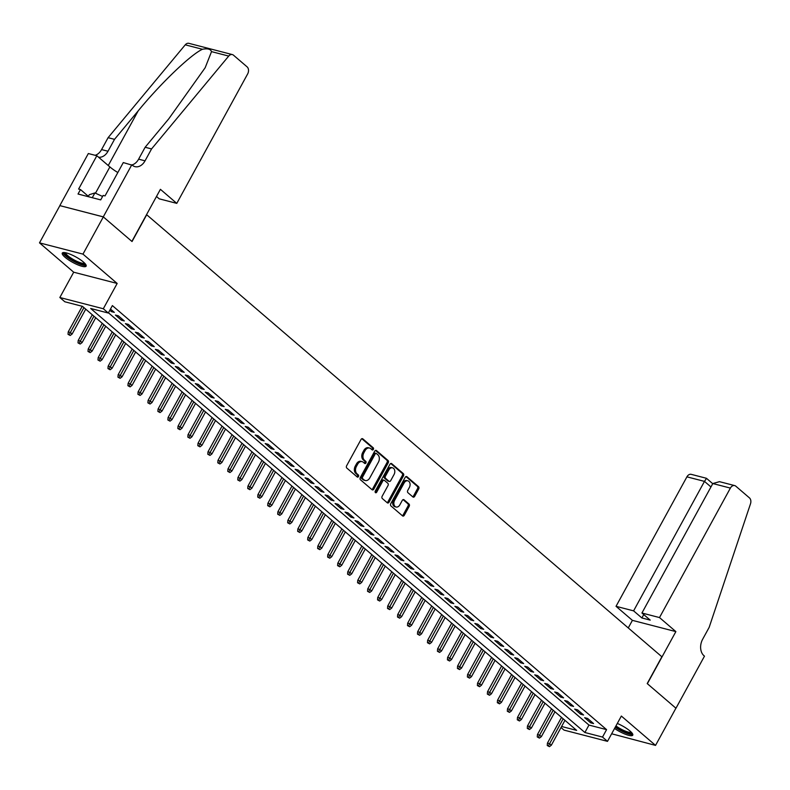 <?xml version="1.0" encoding="UTF-8"?>
<svg xmlns="http://www.w3.org/2000/svg" width="790" height="790" viewBox="0 0 790 790"><rect width="100%" height="100%" fill="white"/><g stroke="black" fill="none" stroke-linecap="round" stroke-linejoin="round"><path stroke-width="1.19" d="M373.354 449.401A1.195 0.859 104.5 0 0 373.226 447.782L362.808 438.855A1.708 1.225 104.5 0 0 361.03 439.477L346.632 465.764A1.708 1.225 104.5 0 0 346.82 468.065L357.228 477.002A1.195 0.859 104.5 0 0 358.344 474.958L357.001 473.803A5.481 3.93 104.5 0 1 356.428 466.436L357.623 464.244A5.481 3.93 104.5 0 1 362.136 461.627A5.481 3.93 104.5 0 1 363.321 462.259L364.664 463.414A1.195 0.859 104.5 0 0 365.79 461.37L364.437 460.215A5.481 3.93 104.5 0 1 363.864 452.848L365.059 450.656A5.481 3.93 104.5 0 1 369.572 448.049A5.481 3.93 104.5 0 1 370.757 448.671L372.1 449.836A1.195 0.859 104.5 0 0 373.354 449.401M371.774 449.55A1.195 0.859 104.5 0 0 372.05 447.486L361.82 438.707M356.892 476.716A1.195 0.859 104.5 0 0 357.169 474.652L355.826 473.496L357.001 473.803M364.338 463.128A1.195 0.859 104.5 0 0 364.615 461.064L363.262 459.908L364.437 460.215M614.561 728.469A13.598 3.14 -151.3 0 0 632.76 735.164A13.598 3.14 -151.3 0 0 629.995 731.007A13.598 3.14 -151.3 0 0 617.306 723.443M83.375 261.994A13.598 3.14 -151.3 0 0 70.784 254.469A13.598 3.14 -151.3 0 0 62.282 253.096A13.598 3.14 -151.3 0 0 65.047 257.254A13.598 3.14 -151.3 0 0 77.647 264.778A13.598 3.14 -151.3 0 0 86.14 266.151A13.598 3.14 -151.3 0 0 83.375 261.994M412.884 496.95A1.708 1.225 104.5 0 0 414.661 496.337L418.7 488.961A1.708 1.225 104.5 0 0 418.522 486.66L406.959 476.735A1.708 1.225 104.5 0 0 405.181 477.358L390.783 503.645A1.708 1.225 104.5 0 0 390.961 505.946L402.525 515.87A1.708 1.225 104.5 0 0 404.312 515.248L409.19 506.341A1.708 1.225 104.5 0 0 409.003 504.04L404.055 499.794A1.708 1.225 104.5 0 0 402.278 500.406L399.859 504.83A4.582 3.288 104.5 0 1 396.086 507.012A4.582 3.288 104.5 0 1 394.615 500.327L404.095 483.026A4.582 3.288 104.5 0 1 407.857 480.834A4.582 3.288 104.5 0 1 409.339 487.519L407.759 490.402A1.708 1.225 104.5 0 0 407.936 492.703L412.884 496.95M108.447 312.781L588.965 725.072L606.582 729.634L602.513 737.07L607.5 741.356L564.03 730.108L561.028 727.531M131.802 164.784L103.283 216.865L131.891 241.404L160.41 189.323L176.782 203.376L247.665 73.905A5.234 3.752 104.5 0 0 247.112 66.874L233.484 55.182A5.234 3.752 104.5 0 0 232.349 54.579A5.234 3.752 104.5 0 0 228.715 56.08L151.561 148.925L145.044 160.834A12.206 8.769 -75.5 0 1 135.001 166.65A12.206 8.769 -75.5 0 1 132.355 165.248L123.289 162.572L105.031 195.91L103.154 195.426L100.715 199.89L78.032 194.024L80.481 189.561L78.605 189.067L96.854 155.739L88.332 153.536L59.823 205.617L103.332 216.904L132.039 241.533L146.703 214.752L661.872 656.776L647.207 683.567L675.914 708.196L655.542 745.395L621.355 716.056L607.5 741.356M103.332 216.904L82.97 254.113L39.5 242.866L73.697 272.204L59.843 297.504L103.312 308.752L108.309 313.038L90.682 308.475L584.886 732.508L602.513 737.07M73.697 272.204L117.167 283.452L82.97 254.113M117.167 283.452L103.312 308.752M606.582 729.634L112.377 305.592L108.309 313.038M388.226 462.802A1.708 1.225 104.5 0 0 388.048 460.501L376.484 450.586A1.708 1.225 104.5 0 0 374.697 451.199L360.309 477.496A1.708 1.225 104.5 0 0 360.487 479.797L372.05 489.721A1.708 1.225 104.5 0 0 373.828 489.099L388.226 462.802L387.051 462.506A1.708 1.225 104.5 0 0 386.873 460.205L375.497 450.438M391.722 463.661L403.285 473.575A1.708 1.225 104.5 0 1 403.463 475.876L389.065 502.173A1.708 1.225 104.5 0 1 387.288 502.796L382.34 498.549A1.708 1.225 104.5 0 1 382.163 496.248L387.999 485.583A1.708 1.225 104.5 0 0 387.821 483.283L384.532 480.468A1.708 1.225 104.5 0 0 382.755 481.08L376.682 492.19A1.195 0.859 104.5 0 1 375.309 491.005L389.944 464.273A1.708 1.225 104.5 0 1 391.722 463.661L390.932 463.454M611.648 733.782L655.542 745.395M59.872 205.657L39.5 242.866M109.82 310.263L111.41 311.625L114.343 312.386L110.481 309.068M124.326 320.947L118.342 315.812L115.399 315.052L121.393 320.187L124.326 320.947M134.31 329.519L128.326 324.374L125.383 323.614L131.377 328.759L134.31 329.519M144.294 338.081L138.309 332.946L135.367 332.185L141.361 337.32L144.294 338.081M154.277 346.652L148.293 341.507L145.35 340.747L151.344 345.892L154.277 346.652M164.261 355.214L158.276 350.079L155.334 349.318L161.328 354.453L164.261 355.214M174.244 363.785L168.26 358.64L165.317 357.88L171.311 363.025L174.244 363.785M184.228 372.347L178.244 367.212L175.301 366.451L181.295 371.586L184.228 372.347M194.212 380.918L188.227 375.773L185.285 375.013L191.279 380.158L194.212 380.918M204.195 389.48L198.211 384.345L195.268 383.584L201.262 388.719L204.195 389.48M214.179 398.051L208.195 392.906L205.252 392.146L211.246 397.291L214.179 398.051M224.163 406.613L218.178 401.478L215.236 400.718L221.23 405.853L224.163 406.613M234.156 415.185L228.162 410.04L225.219 409.279L231.213 414.424L234.156 415.185M244.14 423.746L238.145 418.611L235.213 417.851L241.197 422.986L244.14 423.746M254.123 432.318L248.129 427.173L245.196 426.412L251.181 431.557L254.123 432.318M264.107 440.879L258.113 435.744L255.18 434.984L261.164 440.119L264.107 440.879M274.091 449.451L268.096 444.306L265.163 443.546L271.148 448.69L274.091 449.451M284.074 458.012L278.08 452.868L275.147 452.117L281.131 457.252L284.074 458.012M294.058 466.574L288.064 461.439L285.131 460.679L291.115 465.824L294.058 466.574M304.041 475.146L298.047 470.001L295.114 469.25L301.099 474.385L304.041 475.146M314.025 483.707L308.031 478.572L305.098 477.812L311.082 482.947L314.025 483.707M324.009 492.279L318.015 487.134L315.082 486.373L321.066 491.518L324.009 492.279M333.992 500.84L327.998 495.705L325.065 494.945L331.05 500.08L333.992 500.84M343.976 509.412L337.982 504.267L335.049 503.507L341.033 508.651L343.976 509.412M353.959 517.973L347.965 512.838L345.032 512.078L351.017 517.213L353.959 517.973M363.943 526.545L357.949 521.4L355.016 520.64L361 525.785L363.943 526.545M373.927 535.106L367.933 529.971L365 529.211L370.994 534.346L373.927 535.106M383.91 543.678L377.916 538.533L374.983 537.773L380.978 542.918L383.91 543.678M393.894 552.24L387.9 547.105L384.967 546.344L390.961 551.479L393.894 552.24M403.878 560.811L397.884 555.666L394.951 554.906L400.945 560.051L403.878 560.811M413.861 569.373L407.867 564.238L404.934 563.477L410.928 568.612L413.861 569.373M423.845 577.944L417.851 572.799L414.918 572.039L420.912 577.184L423.845 577.944M433.829 586.506L427.844 581.371L424.901 580.611L430.896 585.745L433.829 586.506M443.812 595.077L437.828 589.933L434.885 589.172L440.879 594.317L443.812 595.077M453.796 603.639L447.812 598.504L444.869 597.744L450.863 602.879L453.796 603.639M463.779 612.211L457.795 607.066L454.852 606.305L460.847 611.45L463.779 612.211M473.763 620.772L467.779 615.637L464.836 614.877L470.83 620.012L473.763 620.772M483.747 629.344L477.762 624.199L474.82 623.438L480.814 628.583L483.747 629.344M493.73 637.905L487.746 632.77L484.803 632.01L490.797 637.145L493.73 637.905M503.714 646.477L497.73 641.332L494.787 640.572L500.781 645.716L503.714 646.477M513.698 655.038L507.713 649.903L504.771 649.143L510.765 654.278L513.698 655.038M523.681 663.61L517.697 658.465L514.754 657.705L520.748 662.85L523.681 663.61M533.665 672.172L527.681 667.037L524.738 666.276L530.732 671.411L533.665 672.172M543.648 680.743L537.664 675.598L534.721 674.838L540.716 679.983L543.648 680.743M553.632 689.305L547.648 684.17L544.705 683.409L550.699 688.544L553.632 689.305M563.625 697.876L557.631 692.731L554.689 691.971L560.683 697.116L563.625 697.876M573.609 706.438L567.615 701.303L564.672 700.542L570.666 705.677L573.609 706.438M583.593 715.009L577.599 709.864L574.666 709.104L580.65 714.249L583.593 715.009M584.649 717.676L590.634 722.811L593.576 723.571L587.582 718.436L584.649 717.676M561.601 726.484L576.661 730.385L82.456 306.342L64.839 301.78L59.843 297.504M588.965 725.072L584.886 732.508M111.41 311.625L112.062 310.421M121.393 320.187L122.045 318.992M131.377 328.759L132.029 327.554M141.361 337.32L142.012 336.125M151.344 345.892L151.996 344.687M161.328 354.453L161.98 353.258M171.311 363.025L171.963 361.82M181.295 371.586L181.947 370.392M191.279 380.158L191.931 378.953M201.262 388.719L201.914 387.525M211.246 397.291L211.898 396.086M221.23 405.853L221.881 404.658M231.213 414.424L231.865 413.219M241.197 422.986L241.858 421.791M251.181 431.557L251.842 430.353M261.164 440.119L261.826 438.924M271.148 448.69L271.809 447.486M281.131 457.252L281.793 456.057M291.115 465.824L291.777 464.619M301.099 474.385L301.76 473.19M311.082 482.947L311.744 481.752M321.066 491.518L321.728 490.323M331.05 500.08L331.711 498.885M341.033 508.651L341.695 507.457M351.017 517.213L351.678 516.018M361 525.785L361.662 524.59M370.994 534.346L371.646 533.151M380.978 542.918L381.629 541.723M390.961 551.479L391.613 550.284M400.945 560.051L401.597 558.856M410.928 568.612L411.58 567.418M420.912 577.184L421.564 575.989M430.896 585.745L431.547 584.551M440.879 594.317L441.531 593.122M450.863 602.879L451.515 601.684M460.847 611.45L461.498 610.255M470.83 620.012L471.482 618.817M480.814 628.583L481.466 627.379M490.797 637.145L491.449 635.95M500.781 645.716L501.433 644.512M510.765 654.278L511.416 653.083M520.748 662.85L521.4 661.645M530.732 671.411L531.384 670.216M540.716 679.983L541.367 678.778M550.699 688.544L551.351 687.349M560.683 697.116L561.335 695.911M570.666 705.677L571.328 704.482M580.65 714.249L581.312 713.044M590.634 722.811L591.295 721.616M369.572 448.049L368.397 447.742A5.481 3.93 104.5 0 0 363.884 450.359L365.059 450.656M363.262 459.908A5.481 3.93 104.5 0 1 362.689 452.542L363.884 450.359M362.136 461.627L360.961 461.33A5.481 3.93 104.5 0 0 356.448 463.937L357.623 464.244M355.826 473.496A5.481 3.93 104.5 0 1 355.253 466.13L356.448 463.937M371.863 489.553A1.708 1.225 104.5 0 0 372.653 488.793L387.051 462.506M376.435 453.549A1.195 0.859 104.5 0 0 375.191 453.983L362.561 477.061A1.195 0.859 104.5 0 0 362.689 478.681L364.101 479.895A5.481 3.93 104.5 0 0 365.296 480.527A5.481 3.93 104.5 0 0 369.799 477.911L378.44 462.14A5.481 3.93 104.5 0 0 377.857 454.773L376.435 453.549M375.27 453.253A1.195 0.859 104.5 0 0 374.016 453.677L375.191 453.983M365.296 480.527L364.121 480.221A5.481 3.93 104.5 0 1 362.936 479.589L361.514 478.375A1.195 0.859 104.5 0 1 361.385 476.765L374.016 453.677M390.734 463.513L402.11 473.279L403.285 473.575M387.1 502.638A1.708 1.225 104.5 0 0 387.89 501.867L402.288 475.58A1.708 1.225 104.5 0 0 402.11 473.279M383.357 480.162A1.708 1.225 104.5 0 0 381.58 480.784L375.507 491.884L376.682 492.19M394.052 474.514A4.582 3.288 104.5 0 0 392.581 467.838A4.582 3.288 104.5 0 0 388.818 470.02L385.471 476.113A1.708 1.225 104.5 0 0 385.658 478.424L388.937 481.238A1.708 1.225 104.5 0 0 390.714 480.616L394.052 474.514M392.581 467.838L391.406 467.532A4.582 3.288 104.5 0 0 387.643 469.714L388.818 470.02M388.552 481.14A1.708 1.225 104.5 0 1 387.762 480.932L384.483 478.118A1.708 1.225 104.5 0 1 384.296 475.817L387.643 469.714M407.857 480.834L406.682 480.537A4.582 3.288 104.5 0 0 402.92 482.72L404.095 483.026M396.086 507.012L394.911 506.706A4.582 3.288 104.5 0 1 393.44 500.031L402.92 482.72M402.337 515.712A1.708 1.225 104.5 0 0 403.137 514.942L408.015 506.035A1.708 1.225 104.5 0 0 407.828 503.734L403.068 499.645M412.696 496.791A1.708 1.225 104.5 0 0 413.486 496.031L417.525 488.654A1.708 1.225 104.5 0 0 417.347 486.354L405.971 476.587M68.029 334.318L70.201 335.483L68.029 334.318L68.216 331.918L70.33 332.472L72.127 334.012L85.735 309.157M69.204 334.624L83.938 307.616M68.216 331.918L82.249 306.293M72.127 334.012L70.201 335.483M85.261 263.86A11.771 2.725 28.7 0 1 71.367 259.545A11.771 2.725 28.7 0 1 64.691 252.593M65.639 252.761A10.902 2.518 -151.3 0 0 72.038 258.725A10.902 2.518 -151.3 0 0 84.619 263.149M62.953 252.632A13.519 3.121 -151.3 0 0 70.853 259.713A13.519 3.121 -151.3 0 0 86.169 265.341M102.591 196.453L94.879 192.938L89.29 194.715L88.223 196.661M92.272 197.707L94.879 192.938M631.882 732.873A11.771 2.725 28.7 0 1 617.987 728.558A11.771 2.725 28.7 0 1 615.43 726.859M615.953 725.911A10.902 2.518 -151.3 0 0 618.649 727.728A10.902 2.518 -151.3 0 0 631.24 732.162M615.222 727.254A13.519 3.121 -151.3 0 0 617.464 728.726A13.519 3.121 -151.3 0 0 632.79 734.354M151.561 148.925L145.133 147.266L168.784 118.796L205.163 67.742L211.523 51.627C210.604 49.049 207.572 48.269 202.438 49.276C190.825 54.49 160.479 83.582 138.181 110.877L114.52 139.346L108.003 151.245A12.206 8.769 -75.5 0 1 98.543 157.19M114.52 139.346L108.092 137.677L101.574 149.587A12.206 8.769 -75.5 0 1 95.165 155.304M131.989 164.942A12.206 8.769 -75.5 0 0 138.615 159.165L145.133 147.266M202.438 49.276L185.245 44.833L108.092 137.677M103.283 216.865L59.823 205.617M176.782 203.376L159.215 198.823L156.489 196.483M117.829 172.536A19.622 4.533 28.7 0 1 109.879 166.917L96.854 155.739M185.245 44.833A5.234 3.752 -75.5 0 1 188.879 43.332L232.349 54.579M88.391 196.345L80.481 189.561M659.502 617.563L730.385 488.092L712.817 483.549L641.934 613.01L659.502 617.563L675.875 631.605L647.356 683.696L675.964 708.235L704.482 656.154L703.93 655.68A12.206 8.769 104.5 0 1 702.646 639.268L709.163 627.359L750.5 503.783A5.234 3.752 104.5 0 0 749.453 497.888L735.826 486.196A5.234 3.752 104.5 0 0 734.69 485.593A5.234 3.752 104.5 0 0 730.385 488.092M628.257 627.932L632.405 620.357L675.875 631.605M632.405 620.357L616.032 606.315L633.6 610.858L641.885 617.968L650.229 620.12L641.934 613.01M633.6 610.858L704.482 481.387L686.915 476.844A5.234 3.752 -75.5 0 1 691.22 474.346L706.438 478.286L712.738 483.697M616.032 606.315L686.915 476.844M641.885 617.968L643.741 614.561M706.388 478.582L704.482 481.387L710.961 486.946M734.69 485.593L719.483 481.663L712.817 483.549M78.013 342.89L80.185 344.045L78.013 342.89L78.2 340.49L80.313 341.033L82.111 342.574L95.718 317.718M79.188 343.196L93.921 316.178M78.2 340.49L92.282 314.776M82.111 342.574L80.185 344.045M87.996 351.451L90.169 352.616L87.996 351.451L88.184 349.052L90.297 349.605L92.094 351.145L105.702 326.29M89.171 351.757L103.905 324.749M88.184 349.052L102.266 323.337M92.094 351.145L90.169 352.616M97.98 360.023L100.152 361.178L97.98 360.023L98.167 357.623L100.281 358.166L102.078 359.707L115.686 334.851M99.155 360.329L113.888 333.311M98.167 357.623L112.249 331.899M102.078 359.707L100.152 361.178M107.963 368.584L110.136 369.75L107.963 368.584L108.151 366.185L110.264 366.738L112.062 368.278L125.669 343.423M109.139 368.891L123.872 341.882M108.151 366.185L122.233 340.47M112.062 368.278L110.136 369.75M117.947 377.156L120.12 378.311L117.947 377.156L118.135 374.756L120.248 375.299L122.045 376.84L135.653 351.985M119.122 377.452L133.856 350.444M118.135 374.756L132.216 349.032M122.045 376.84L120.12 378.311M127.931 385.718L130.103 386.883L127.931 385.718L128.118 383.318L130.232 383.871L132.029 385.411L145.636 360.556M129.106 386.024L143.839 359.016M128.118 383.318L142.2 357.603M132.029 385.411L130.103 386.883M137.914 394.289L140.087 395.444L137.914 394.289L138.102 391.889L140.215 392.433L142.012 393.973L155.62 369.118M139.089 394.585L153.823 367.577M138.102 391.889L152.184 366.165M142.012 393.973L140.087 395.444M147.898 402.851L150.07 404.016L147.898 402.851L148.086 400.451L150.199 401.004L151.996 402.545L165.604 377.689M149.073 403.157L163.806 376.149M148.086 400.451L162.167 374.737M151.996 402.545L150.07 404.016M157.881 411.422L160.054 412.578L157.881 411.422L158.069 409.022L160.182 409.566L161.98 411.106L175.587 386.251M159.057 411.718L173.79 384.71M158.069 409.022L172.151 383.298M161.98 411.106L160.054 412.578M167.865 419.984L170.038 421.149L167.865 419.984L168.053 417.584L170.166 418.137L171.963 419.678L185.571 394.822M169.04 420.29L183.774 393.282M168.053 417.584L182.135 391.87M171.963 419.678L170.038 421.149M177.849 428.555L180.021 429.711L177.849 428.555L178.036 426.156L180.15 426.699L181.947 428.239L195.555 403.384M179.024 428.851L193.757 401.843M178.036 426.156L192.118 400.431M181.947 428.239L180.021 429.711M187.832 437.117L190.005 438.282L187.832 437.117L188.02 434.717L190.133 435.27L191.931 436.811L205.538 411.955M189.008 437.423L203.741 410.415M188.02 434.717L202.102 409.003M191.931 436.811L190.005 438.282M197.816 445.688L199.989 446.844L197.816 445.688L198.004 443.289L200.117 443.832L201.914 445.372L215.522 420.517M198.991 445.985L213.725 418.976M198.004 443.289L212.085 417.564M201.914 445.372L199.989 446.844M207.8 454.25L209.972 455.415L207.8 454.25L207.987 451.85L210.101 452.403L211.898 453.944L225.506 429.089M208.975 454.556L223.708 427.548M207.987 451.85L222.069 426.136M211.898 453.944L209.972 455.415M217.783 462.822L219.956 463.977L217.783 462.822L217.971 460.422L220.084 460.965L221.881 462.506L235.489 437.65M218.958 463.118L233.692 436.11M217.971 460.422L232.053 434.697M221.881 462.506L219.956 463.977M227.767 471.383L229.939 472.548L227.767 471.383L227.955 468.984L230.068 469.537L231.865 471.077L245.473 446.222M228.942 471.689L243.685 444.681M227.955 468.984L242.036 443.269M231.865 471.077L229.939 472.548M237.75 479.955L239.923 481.11L237.75 479.955L237.938 477.555L240.061 478.098L241.849 479.639L255.466 454.783M238.926 480.251L253.669 453.243M237.938 477.555L252.02 451.831M241.849 479.639L239.923 481.11M247.734 488.516L249.907 489.682L247.734 488.516L247.922 486.117L250.045 486.67L251.842 488.21L265.45 463.355M248.909 488.822L263.653 461.814M247.922 486.117L262.004 460.402M251.842 488.21L249.907 489.682M257.718 497.088L259.89 498.243L257.718 497.088L257.905 494.688L260.029 495.231L261.826 496.772L275.434 471.916M258.893 497.384L273.636 470.376M257.905 494.688L271.987 468.964M261.826 496.772L259.89 498.243M267.701 505.649L269.874 506.815L267.701 505.649L267.889 503.25L270.012 503.803L271.809 505.343L285.417 480.488M268.876 505.956L283.62 478.938M267.889 503.25L281.971 477.535M271.809 505.343L269.874 506.815M277.685 514.221L279.858 515.376L277.685 514.221L277.873 511.821L279.996 512.364L281.793 513.905L295.401 489.05M278.86 514.517L293.603 487.509M277.873 511.821L291.954 486.097M281.793 513.905L279.858 515.376M287.669 522.783L289.841 523.948L287.669 522.783L287.866 520.383L289.979 520.926L291.777 522.476L305.384 497.621M288.844 523.089L303.587 496.071M287.866 520.383L301.938 494.668M291.777 522.476L289.841 523.948M297.652 531.344L299.825 532.509L297.652 531.344L297.85 528.954L299.963 529.498L301.76 531.038L315.368 506.183M298.827 531.65L313.571 504.642M297.85 528.954L311.922 503.23M301.76 531.038L299.825 532.509M307.636 539.916L309.808 541.071L307.636 539.916L307.833 537.516L309.947 538.059L311.744 539.61L325.352 514.754M308.811 540.222L323.554 513.204M307.833 537.516L321.905 511.801M311.744 539.61L309.808 541.071M317.62 548.477L319.792 549.643L317.62 548.477L317.817 546.087L319.93 546.631L321.728 548.171L335.335 523.316M318.795 548.783L333.538 521.775M317.817 546.087L331.889 520.363M321.728 548.171L319.792 549.643M327.603 557.049L329.776 558.204L327.603 557.049L327.801 554.649L329.914 555.192L331.711 556.743L345.319 531.887M328.778 557.355L343.522 530.337M327.801 554.649L341.873 528.935M331.711 556.743L329.776 558.204M337.587 565.61L339.769 566.776L337.587 565.61L337.784 563.221L339.897 563.764L341.695 565.304L355.303 540.449M338.762 565.917L353.505 538.908M337.784 563.221L351.856 537.496M341.695 565.304L339.769 566.776M347.57 574.182L349.753 575.337L347.57 574.182L347.768 571.782L349.881 572.325L351.678 573.876L365.286 549.02M348.746 574.488L363.489 547.47M347.768 571.782L361.85 546.068M351.678 573.876L349.753 575.337M357.554 582.744L359.736 583.909L357.554 582.744L357.751 580.344L359.865 580.897L361.662 582.437L375.27 557.582M358.729 583.05L373.473 556.042M357.751 580.344L371.833 554.629M361.662 582.437L359.736 583.909M367.548 591.315L369.72 592.47L367.548 591.315L367.735 588.915L369.848 589.458L371.646 591.009L385.253 566.154M368.713 591.621L383.456 564.603M367.735 588.915L381.817 563.201M371.646 591.009L369.72 592.47M377.531 599.877L379.704 601.042L377.531 599.877L377.719 597.477L379.832 598.03L381.629 599.571L395.237 574.715M378.706 600.183L393.44 573.175M377.719 597.477L391.8 571.763M381.629 599.571L379.704 601.042M387.515 608.448L389.687 609.604L387.515 608.448L387.702 606.049L389.816 606.592L391.613 608.142L405.221 583.277M388.69 608.754L403.423 581.736M387.702 606.049L401.784 580.334M391.613 608.142L389.687 609.604M397.498 617.01L399.671 618.175L397.498 617.01L397.686 614.61L399.799 615.163L401.597 616.704L415.204 591.848M398.674 617.316L413.407 590.308M397.686 614.61L411.768 588.896M401.597 616.704L399.671 618.175M407.482 625.581L409.654 626.737L407.482 625.581L407.67 623.182L409.783 623.725L411.58 625.265L425.188 600.41M408.657 625.887L423.391 598.869M407.67 623.182L421.751 597.467M411.58 625.265L409.654 626.737M417.466 634.143L419.638 635.308L417.466 634.143L417.653 631.743L419.767 632.296L421.564 633.837L435.172 608.981M418.641 634.449L433.374 607.441M417.653 631.743L431.735 606.029M421.564 633.837L419.638 635.308M427.449 642.714L429.622 643.87L427.449 642.714L427.637 640.315L429.75 640.858L431.547 642.398L445.155 617.543M428.624 643.02L443.358 616.002M427.637 640.315L441.719 614.6M431.547 642.398L429.622 643.87M437.433 651.276L439.605 652.441L437.433 651.276L437.621 648.876L439.734 649.429L441.531 650.97L455.139 626.115M438.608 651.582L453.341 624.574M437.621 648.876L451.702 623.162M441.531 650.97L439.605 652.441M447.416 659.848L449.589 661.003L447.416 659.848L447.604 657.448L449.717 657.991L451.515 659.532L465.122 634.676M448.592 660.154L463.325 633.136M447.604 657.448L461.686 631.733M451.515 659.532L449.589 661.003M457.4 668.409L459.573 669.574L457.4 668.409L457.588 666.01L459.701 666.562L461.498 668.103L475.106 643.248M458.575 668.715L473.309 641.707M457.588 666.01L471.67 640.295M461.498 668.103L459.573 669.574M467.384 676.981L469.556 678.136L467.384 676.981L467.571 674.581L469.685 675.124L471.482 676.665L485.09 651.809M468.559 677.287L483.292 650.269M467.571 674.581L481.653 648.867M471.482 676.665L469.556 678.136M477.367 685.542L479.54 686.707L477.367 685.542L477.555 683.143L479.668 683.696L481.466 685.236L495.073 660.381M478.543 685.848L493.276 658.84M477.555 683.143L491.637 657.428M481.466 685.236L479.54 686.707M487.351 694.114L489.524 695.269L487.351 694.114L487.539 691.714L489.652 692.257L491.449 693.798L505.057 668.942M488.526 694.42L503.26 667.402M487.539 691.714L501.62 665.99M491.449 693.798L489.524 695.269M497.335 702.675L499.507 703.841L497.335 702.675L497.522 700.276L499.635 700.829L501.433 702.369L515.04 677.514M498.51 702.981L513.243 675.973M497.522 700.276L511.604 674.561M501.433 702.369L499.507 703.841M507.318 711.247L509.491 712.402L507.318 711.247L507.506 708.847L509.619 709.39L511.416 710.931L525.024 686.076M508.493 711.543L523.227 684.535M507.506 708.847L521.588 683.123M511.416 710.931L509.491 712.402M517.302 719.808L519.474 720.974L517.302 719.808L517.49 717.409L519.603 717.962L521.4 719.502L535.008 694.647M518.477 720.115L533.211 693.106M517.49 717.409L531.571 691.694M521.4 719.502L519.474 720.974M527.286 728.38L529.458 729.535L527.286 728.38L527.473 725.98L529.586 726.524L531.384 728.064L544.991 703.209M528.461 728.676L543.194 701.668M527.473 725.98L541.555 700.256M531.384 728.064L529.458 729.535M537.269 736.942L539.442 738.107L537.269 736.942L537.457 734.542L539.57 735.095L541.367 736.636L554.975 711.78M538.444 737.248L553.178 710.24M537.457 734.542L551.538 708.827M541.367 736.636L539.442 738.107M547.253 745.513L549.425 746.668L547.253 745.513L547.44 743.114L549.554 743.657L551.351 745.197L564.959 720.342M548.428 745.809L563.161 718.801M547.44 743.114L561.522 717.389M551.351 745.197L549.425 746.668M372.05 447.486L373.226 447.782M357.169 474.652L358.344 474.958M364.615 461.064L365.79 461.37M362.689 452.542L363.864 452.848M355.253 466.13L356.428 466.436M362.018 438.648L362.808 438.855M372.653 488.793L373.828 489.099M375.694 450.379L376.484 450.586M386.873 460.205L388.048 460.501M361.385 476.765L362.561 477.061M361.514 478.375L362.689 478.681M362.936 479.589L364.101 479.895M402.288 475.58L403.463 475.876M387.89 501.867L389.065 502.173M381.58 480.784L382.755 481.08M384.296 475.817L385.471 476.113M384.483 478.118L385.658 478.424M387.762 480.932L388.937 481.238M393.44 500.031L394.615 500.327M403.265 499.586L404.055 499.794M407.828 503.734L409.003 504.04M408.015 506.035L409.19 506.341M403.137 514.942L404.312 515.248M406.169 476.528L406.959 476.735M417.347 486.354L418.522 486.66M417.525 488.654L418.7 488.961M413.486 496.031L414.661 496.337M108.003 151.245L101.574 149.587M138.615 159.165L145.044 160.834M228.715 56.08L211.523 51.627M138.181 110.877L108.26 165.525M95.481 193.204L109.879 166.917M375.003 453.114L376.178 453.411M382.992 479.965L384.167 480.271M388.137 481.13L389.312 481.436"/></g></svg>
